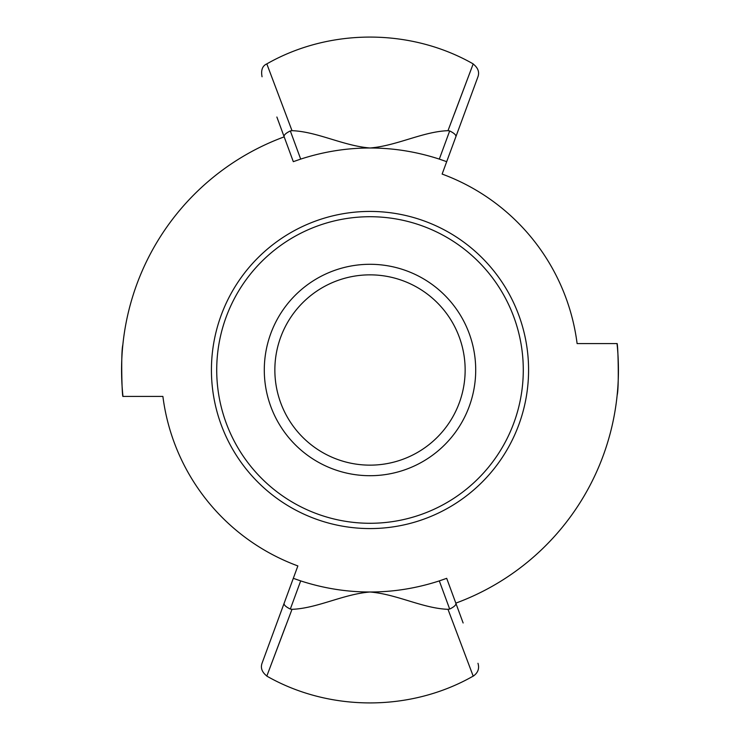 <?xml version="1.0" encoding="UTF-8"?>
<svg xmlns="http://www.w3.org/2000/svg" width="740" height="740" viewBox="0 0 740 740"><rect width="100%" height="100%" fill="white"/><g stroke="black" fill="none" stroke-linecap="round" stroke-linejoin="round"><path stroke-width="1.11" d="M274.854 370A95.145 95.145 0 0 1 370 274.854A95.145 95.145 0 0 1 465.146 370A95.145 95.145 0 0 1 370 465.146A95.145 95.145 0 0 1 274.854 370M290.321 609.066C285.899 606.883 283.827 604.987 284.095 603.359L262.08 663.142C260.378 667.896 261.969 672.188 266.844 676.018L292.004 609.325L290.321 609.066L300.69 580.9L293.308 578.329L284.095 603.359M285.649 626.04L266.844 676.018M293.308 578.329L297.868 565.934A208.782 208.782 0 0 1 162.893 396.427L122.979 396.427C122.035 398.074 120.777 352.036 122.859 344.785M446.692 578.329L439.31 580.9L449.68 609.066C454.101 606.883 456.182 604.987 455.905 603.359L446.692 578.329M300.69 580.9C323.528 588.318 346.635 592.019 370 592C393.365 592.019 416.472 588.318 439.31 580.9M449.68 609.066L447.996 609.325L473.212 676.175C477.985 672.817 479.576 668.516 477.966 663.29M463.129 622.978L455.822 603.137A248.427 248.427 0 0 0 617.021 343.573C617.965 341.926 619.223 387.964 617.141 395.216M449.68 130.934C454.101 133.117 456.173 135.013 455.905 136.641L477.92 76.858C479.622 72.104 478.031 67.812 473.156 63.982L447.996 130.675L449.68 130.934L439.31 159.1L446.692 161.672L455.905 136.641L442.132 174.067A208.782 208.782 0 0 1 577.107 343.573L617.021 343.573M454.351 113.96L473.156 63.982M276.871 117.022L293.308 161.672L300.69 159.1L290.321 130.934L292.004 130.675L266.816 63.89C262.404 65.832 260.822 70.124 262.053 76.766M439.31 159.1C416.472 151.681 393.365 147.982 370 148C346.635 147.982 323.528 151.681 300.69 159.1M122.979 396.427A248.427 248.427 0 0 1 284.179 136.863L284.095 136.641C283.818 135.013 285.899 133.117 290.321 130.934M292.004 130.675C317.293 131.618 343.073 145.799 370 148C396.927 145.799 422.707 131.618 447.996 130.675M211.427 370A158.573 158.573 0 0 1 370 211.427A158.573 158.573 0 0 1 528.573 370A158.573 158.573 0 0 1 370 528.573A158.573 158.573 0 0 1 211.427 370M447.996 609.325C422.707 608.382 396.927 594.202 370 592C343.073 594.202 317.293 608.382 292.004 609.325M270.516 405.742A105.718 105.718 0 0 1 334.258 270.516A105.718 105.718 0 0 1 469.484 334.258A105.718 105.718 0 0 1 405.742 469.484A105.718 105.718 0 0 1 270.516 405.742M514.254 318.172A153.282 153.282 0 0 1 421.828 514.254A153.282 153.282 0 0 1 225.746 421.828A153.282 153.282 0 0 1 318.172 225.746A153.282 153.282 0 0 1 514.254 318.172M473.202 63.899C410.534 28.148 329.485 28.148 266.816 63.89M473.175 676.12C410.515 711.852 329.457 711.852 266.798 676.101"/></g></svg>
